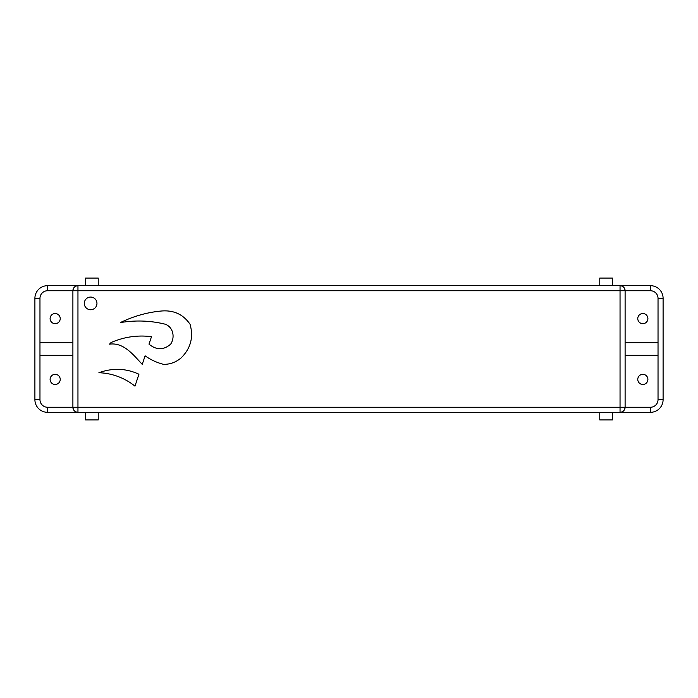<?xml version="1.0" encoding="UTF-8"?>
<svg xmlns="http://www.w3.org/2000/svg" width="698" height="698" viewBox="0 0 698 698"><rect width="100%" height="100%" fill="white"/><g stroke="black" fill="none" stroke-linecap="round" stroke-linejoin="round"><path stroke-width="1.05" d="M90.627 297.069A6.334 6.334 0 0 0 84.292 303.403A6.334 6.334 0 0 0 90.627 309.738A6.334 6.334 0 0 0 96.961 303.403A6.334 6.334 0 0 0 90.627 297.069M612.443 285.674L612.443 278.074L599.774 278.074L599.774 285.674M85.557 285.674L85.557 278.074L98.226 278.074L98.226 285.674M85.557 412.326L85.557 419.926L98.226 419.926L98.226 412.326M612.443 412.326L612.443 419.926L599.774 419.926L599.774 412.326M39.969 298.343L34.9 298.343A12.669 12.669 0 0 1 47.569 285.674L650.431 285.674A12.669 12.669 0 0 1 663.1 298.343L663.1 399.657A12.669 12.669 0 0 1 650.431 412.326L47.569 412.326A12.669 12.669 0 0 1 34.9 399.657L34.9 298.343A12.669 12.669 0 0 1 47.569 285.674L47.569 290.743A7.599 7.599 0 0 0 39.969 298.343L39.969 355.334L72.897 355.334M98.889 372.723A61.075 61.075 0 0 1 134.967 386.142L138.946 374.233C126.041 368.265 112.692 367.759 98.889 372.723M151.492 336.68C137.611 334.909 124.131 336.864 111.043 342.544L109.525 344.149C123.886 342.195 133.571 355.169 142.244 364.365L145.097 355.814C150.724 359.828 156.91 362.681 163.646 364.365C170.225 364.365 176.044 362.21 181.114 357.908C190.737 348.389 193.712 337.169 190.039 324.238C183.295 314.432 173.802 310.017 161.552 311.003C147.4 312.276 133.658 316.142 120.344 322.589C135.613 320.042 150.611 320.591 165.347 324.238C173.34 327.336 175.154 337.413 170.67 344.149C163.637 350.239 156.413 350.239 148.997 344.149L151.492 336.68M658.031 342.666L658.031 298.343A7.599 7.599 0 0 0 650.431 290.743L625.103 290.743A5.069 5.069 0 0 0 620.042 285.674C623.096 285.997 624.78 287.681 625.103 290.743L625.103 407.257A5.069 5.069 0 0 1 620.042 412.326C623.096 412.003 624.78 410.319 625.103 407.257L650.431 407.257A7.599 7.599 0 0 0 658.031 399.657L658.031 342.666L625.103 342.666M39.969 355.334L39.969 399.657A7.599 7.599 0 0 0 47.569 407.257L72.897 407.257L72.897 290.743L47.569 290.743M77.958 285.674C74.904 285.997 73.22 287.681 72.897 290.743A5.069 5.069 0 0 1 77.958 285.674A5.069 5.069 0 0 0 72.897 290.743L77.958 290.743L77.958 407.257L620.042 407.257L620.042 290.743L77.958 290.743L77.958 285.674M72.897 407.257C73.22 410.319 74.904 412.003 77.958 412.326A5.069 5.069 0 0 1 72.897 407.257A5.069 5.069 0 0 0 77.958 412.326L77.958 407.257L72.897 407.257M39.969 342.666L72.897 342.666M658.031 355.334L625.103 355.334M55.168 384.467A5.069 5.069 0 0 0 60.229 379.398A5.069 5.069 0 0 0 55.168 374.329A5.069 5.069 0 0 0 50.099 379.398A5.069 5.069 0 0 0 55.168 384.467M55.168 323.671A5.069 5.069 0 0 0 60.229 318.602A5.069 5.069 0 0 0 55.168 313.533A5.069 5.069 0 0 0 50.099 318.602A5.069 5.069 0 0 0 55.168 323.671M642.832 384.467A5.069 5.069 0 0 0 647.901 379.398A5.069 5.069 0 0 0 642.832 374.329A5.069 5.069 0 0 0 637.771 379.398A5.069 5.069 0 0 0 642.832 384.467M642.832 323.671A5.069 5.069 0 0 0 647.901 318.602A5.069 5.069 0 0 0 642.832 313.533A5.069 5.069 0 0 0 637.771 318.602A5.069 5.069 0 0 0 642.832 323.671M650.431 290.743L650.431 285.674A12.669 12.669 0 0 1 663.1 298.343L658.031 298.343M658.031 399.657L663.1 399.657A12.669 12.669 0 0 1 650.431 412.326L650.431 407.257M47.569 407.257L47.569 412.326A12.669 12.669 0 0 1 34.9 399.657L39.969 399.657M620.042 285.674L620.042 290.743L625.103 290.743A5.069 5.069 0 0 0 620.042 285.674M625.103 407.257L620.042 407.257L620.042 412.326"/></g></svg>
